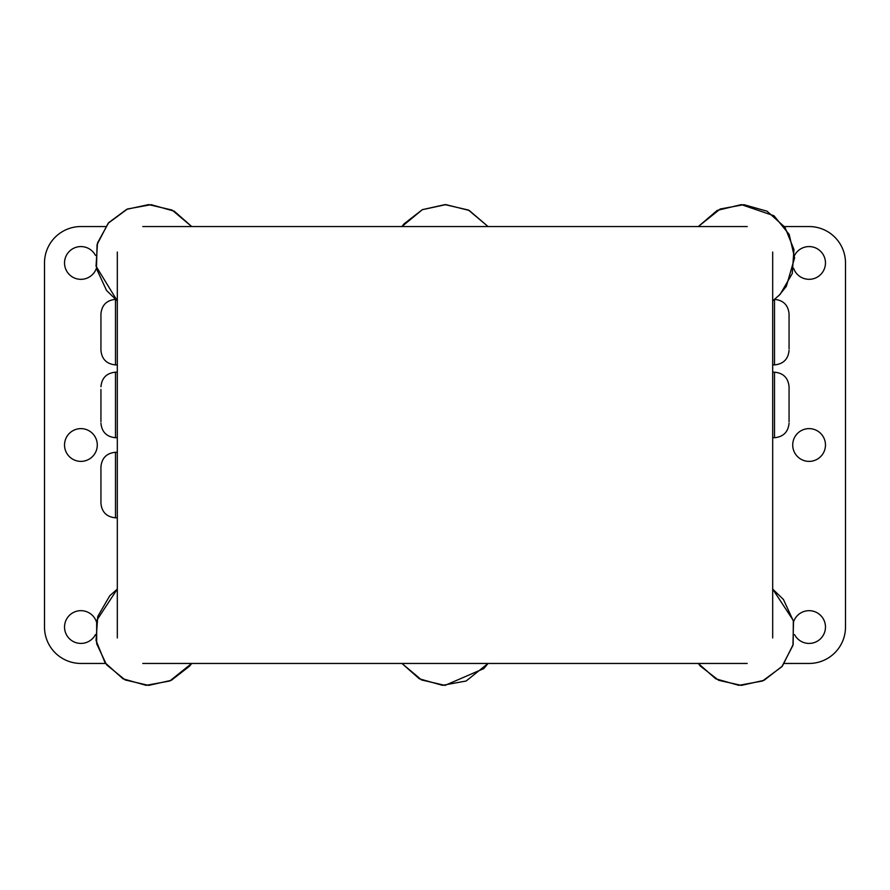 <?xml version="1.0" encoding="UTF-8"?>
<svg xmlns="http://www.w3.org/2000/svg" width="890" height="890" viewBox="0 0 890 890"><rect width="100%" height="100%" fill="white"/><g stroke="black" fill="none" stroke-linecap="round" stroke-linejoin="round"><path stroke-width="1.33" d="M142.801 226.549L747.2 226.549L142.801 226.549M117.313 637.963L117.313 252.037L117.313 637.963M747.2 663.451L142.801 663.451L747.2 663.451M772.687 252.037L772.687 637.963L772.687 252.037M784.435 226.549L809.088 226.549A36.412 36.412 0 0 1 845.5 262.951L845.5 627.049A36.412 36.412 0 0 1 809.088 663.451L784.435 663.451M105.565 663.451L80.912 663.451A36.412 36.412 0 0 1 44.5 627.049L44.5 262.951A36.412 36.412 0 0 1 80.912 226.549L105.565 226.549M96.409 268.268A16.387 16.387 0 0 1 71.879 276.623A16.387 16.387 0 0 1 69.943 250.791A16.387 16.387 0 0 1 95.441 255.386M95.441 634.615A16.387 16.387 0 0 1 69.943 639.209A16.387 16.387 0 0 1 71.879 613.377A16.387 16.387 0 0 1 96.409 621.743M97.288 445A16.387 16.387 0 0 1 72.713 459.184A16.387 16.387 0 0 1 72.713 430.816A16.387 16.387 0 0 1 97.288 445M794.559 255.386A16.387 16.387 0 0 1 825.475 262.951A16.387 16.387 0 0 1 793.591 268.257M793.591 621.732A16.387 16.387 0 0 1 825.475 627.049A16.387 16.387 0 0 1 794.559 634.615M825.475 445A16.387 16.387 0 0 1 800.9 459.184A16.387 16.387 0 0 1 800.9 430.816A16.387 16.387 0 0 1 825.475 445M115.5 299.363C106.655 300.23 101.794 305.081 100.937 313.925L100.937 350.337C101.794 359.182 106.655 364.032 115.5 364.9L115.5 299.541M100.937 315.383L100.937 316.651M100.937 389.475L100.937 421.693M100.937 468.229L100.937 503.251C101.794 512.106 106.655 516.957 115.5 517.813L115.5 452.287C106.655 453.144 101.794 457.994 100.937 466.849L100.937 468.229M100.937 469.575L100.937 501.793M789.063 421.771L789.063 386.75C788.206 377.894 783.345 373.043 774.5 372.187L774.5 437.713C783.345 436.857 788.206 432.006 789.063 423.151M789.063 421.693L789.063 388.207M789.063 348.958L789.063 313.925C788.206 305.081 783.345 300.23 774.5 299.363M789.063 348.88L789.063 315.383M117.313 437.713L115.5 437.713L115.5 372.187C106.655 373.043 101.794 377.894 100.937 386.75M774.5 299.541L774.5 364.9C783.345 364.032 788.206 359.182 789.063 350.337M148.63 204.611L172.059 210.04L191.695 226.549L174.284 211.197L151.133 204.667L127.481 208.994L108.146 223.279L97.055 244.617L96.487 268.658L106.555 290.496L117.313 300.92L96.042 266.188L97.499 243.003L108.691 222.645L126.714 209.328L148.63 204.611M445 204.611L468.429 210.04L488.065 226.549L469.175 210.418L445.834 204.622L422.327 209.673L401.935 226.549L403.971 223.913L422.327 209.673L445 204.611M772.687 300.92L780.185 294.312L792.267 273.519L793.958 249.523L784.935 227.239L767.024 211.197L743.873 204.667L720.221 208.994L698.305 226.549L717.207 210.407L741.37 204.611L774.011 215.781L789.185 234.437L794.614 257.855L786.326 286.391L778.717 295.814M191.695 663.451L169.779 681.006L146.127 685.333L122.976 678.803L105.064 662.761L96.042 640.477L97.733 616.481L109.815 595.688L117.313 589.08L96.665 620.53L96.665 643.759L106.555 664.774L125.201 679.96L148.63 685.389L171.303 680.327L189.659 666.087L191.695 663.451M488.065 663.451L466.149 681.006L442.497 685.333L419.346 678.803L401.935 663.451L421.571 679.96L445 685.389L483.815 668.59L488.065 663.451M772.687 589.08L783.445 599.504L793.513 621.342L792.946 645.384L781.854 666.721L762.519 681.006L738.867 685.333L715.716 678.803L698.305 663.451L700.341 666.087L718.697 680.327L741.37 685.389L764.043 680.327L782.399 666.087L793.146 644.571L793.335 620.53L772.687 589.08M117.313 364.9L115.5 364.9M115.5 437.713C106.655 436.857 101.794 432.006 100.937 423.151M117.313 372.187L115.5 372.187M117.313 452.287L115.5 452.287M117.313 517.813L115.5 517.813M772.687 437.713L774.5 437.713M772.687 372.187L774.5 372.187M772.687 364.9L774.5 364.9"/></g></svg>
